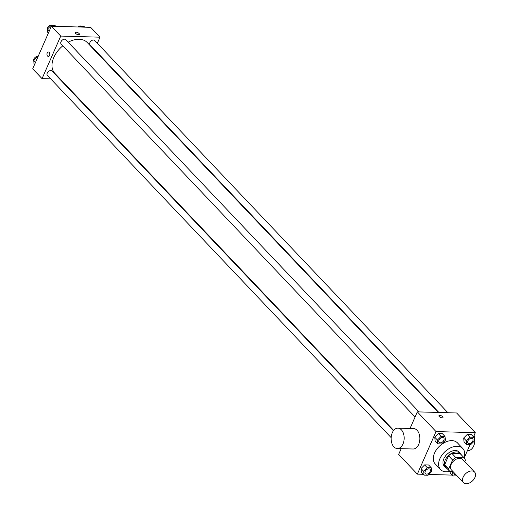 <?xml version="1.0" encoding="UTF-8"?>
<svg xmlns="http://www.w3.org/2000/svg" width="508" height="508" viewBox="0 0 508 508"><rect width="100%" height="100%" fill="white"/><g stroke="black" fill="none" stroke-linecap="round" stroke-linejoin="round"><path stroke-width="0.76" d="M463.137 477.164A7.658 4.972 -43.5 0 1 468.674 471.646A7.658 4.972 -43.5 0 1 474.58 472.059A7.658 4.972 -43.5 0 1 472.453 480.936A7.658 4.972 -43.5 0 1 463.474 482.6A7.658 4.972 -43.5 0 1 463.137 477.164M463.474 482.6L451.453 469.932A7.658 4.972 -43.5 0 1 451.117 464.496A7.658 4.972 -43.5 0 1 456.654 458.978A7.658 4.972 -43.5 0 1 462.559 459.391L474.58 472.059M448.583 455.784A9.881 6.42 -43.5 0 1 451.904 453.409L460.172 453.644L464.179 457.86L455.911 457.632A9.881 6.42 -43.5 0 0 452.59 460.007L448.583 455.784L444.652 464.744A9.881 6.42 -43.5 0 0 445.834 467.239L449.84 471.462L452.99 471.551M464.763 461.715L465.353 460.362A9.881 6.42 -43.5 0 0 464.179 457.86M452.59 460.007L448.659 468.96A9.881 6.42 -43.5 0 0 449.84 471.462M451.904 453.409L455.911 457.632M444.652 464.744L448.659 468.96M461.315 454.844A10.204 6.629 136.5 0 0 460.407 453.415A10.204 6.629 136.5 0 0 456.736 451.93A10.204 6.629 136.5 0 0 446.526 457.816A10.204 6.629 136.5 0 0 445.599 467.468A10.204 6.629 136.5 0 0 446.976 468.452M445.599 467.468L444.259 466.058A10.204 6.629 -43.5 0 1 443.808 458.813A10.204 6.629 -43.5 0 1 455.403 450.52A10.204 6.629 -43.5 0 1 459.067 452.006L460.407 453.415M449.726 471.348A15.31 9.944 -43.5 0 1 440.557 469.576A15.31 9.944 -43.5 0 1 439.884 458.705A15.31 9.944 -43.5 0 1 450.958 447.662A15.31 9.944 -43.5 0 1 462.769 448.494A15.31 9.944 -43.5 0 1 464.064 457.746M440.557 469.576L435.216 463.944A15.31 9.944 -43.5 0 1 434.543 453.072A15.31 9.944 -43.5 0 1 445.618 442.03A15.31 9.944 -43.5 0 1 457.429 442.862L462.769 448.494M473.939 437.293L471.272 434.48L467.303 434.365L463.683 438.036L464.033 441.814L466.7 444.627L470.668 444.741L474.288 441.071L473.939 437.293L469.97 437.185L466.35 440.849L466.7 444.627M450.279 473.139L450.126 471.468L450.279 473.139L452.952 475.952L457.098 475.882M464.223 457.911L470.008 444.722M473.481 436.81L475.298 432.676L436.029 431.571L417.347 474.135L423.247 474.301M428.803 474.453L452.152 475.107M445.033 436.486L442.366 433.667L438.398 433.559L434.778 437.223L435.127 441.007L437.794 443.821L441.763 443.929L445.383 440.265L445.033 436.486L441.065 436.372L437.445 440.042L437.794 443.821M431.286 467.805L428.612 464.991L424.644 464.884L421.024 468.547L421.373 472.332L424.047 475.145L428.015 475.253L431.635 471.589L431.286 467.805L427.317 467.697L423.697 471.367L424.047 475.145M475.298 432.676L456.603 412.972L417.328 411.867L436.029 431.571M439.255 416.592A2.235 0.921 -156.3 0 1 438.925 415.747A2.235 0.921 -156.3 0 1 441.344 415.798A2.235 0.921 -156.3 0 1 443.014 417.538A2.235 0.921 -156.3 0 1 441.401 417.767A2.235 0.921 -156.3 0 1 439.255 416.592M417.328 411.867L410.032 428.498M401.174 448.672L398.647 454.431L417.347 474.135M397.929 428.155L413.639 428.6A10.204 6.515 91.6 0 1 419.862 438.982A10.204 6.515 91.6 0 1 413.067 449.002L397.358 448.564A10.204 6.515 91.6 0 1 391.795 443.116A10.204 6.515 91.6 0 1 392.303 432.733A10.204 6.515 91.6 0 1 397.929 428.155A10.204 6.515 91.6 0 1 404.158 438.544A10.204 6.515 91.6 0 1 397.358 448.564M467.462 450.533L468.046 450.545A10.204 6.515 -88.4 0 0 473.678 445.973A10.204 6.515 -88.4 0 0 474.11 435.381M438.925 415.747A2.235 0.921 -156.3 0 1 441.344 415.798A2.235 0.921 -156.3 0 1 443.014 417.544M393.687 430.409L54.813 73.298A22.352 14.522 -43.5 0 1 53.823 57.429A22.352 14.522 -43.5 0 1 62.808 45.809M68.18 42.196A22.352 14.522 -43.5 0 1 87.243 42.526L438.283 412.458M393.421 430.759L52.013 70.974A3.188 2.07 136.5 0 0 48.273 71.666A3.188 2.07 136.5 0 0 47.384 75.368L391.154 437.636M438.893 412.477L90.043 44.85A3.188 2.07 -43.5 0 1 89.897 42.589A3.188 2.07 -43.5 0 1 92.208 40.284A3.188 2.07 -43.5 0 1 94.666 40.462L447.923 412.725M415.068 417.017L61.138 44.044A3.188 2.07 -43.5 0 1 60.992 41.777A3.188 2.07 -43.5 0 1 63.303 39.478A3.188 2.07 -43.5 0 1 65.761 39.649L419.024 411.918M97.333 43.269L100.006 37.186L60.731 36.081L42.05 78.645L50.724 78.886M59.76 79.14L60.369 79.159M94.367 50.032L94.552 49.606M60.731 36.081L51.384 26.232L90.653 27.33L100.006 37.186M75.648 33.42A2.235 0.921 -156.3 0 1 75.324 32.569A2.235 0.921 -156.3 0 1 77.737 32.626A2.235 0.921 -156.3 0 1 79.413 34.366A2.235 0.921 -156.3 0 1 77.794 34.588A2.235 0.921 -156.3 0 1 75.648 33.42M51.384 26.232L32.703 68.79L42.05 78.645M48.33 56.432A2.235 1.422 91.6 0 1 47.111 55.239A2.235 1.422 91.6 0 1 47.219 52.965A2.235 1.422 91.6 0 1 48.45 51.968A2.235 1.422 91.6 0 1 49.816 54.242A2.235 1.422 91.6 0 1 48.323 56.432A2.235 1.422 91.6 0 1 47.111 55.239A2.235 1.422 91.6 0 1 47.219 52.965A2.235 1.422 91.6 0 1 48.45 51.968M75.317 32.575A2.235 0.921 -156.3 0 1 77.737 32.626A2.235 0.921 -156.3 0 1 79.407 34.366M37.992 56.744L37.332 56.725L33.712 60.395L34.061 64.173L34.519 64.656M37.332 56.725L37.789 57.207M33.712 60.395L35.541 62.319M33.757 60.865A3.188 2.07 -43.5 0 1 33.89 59.03A3.188 2.07 -43.5 0 1 38.081 56.534M55.848 26.359L55.048 25.514L51.079 25.4L47.46 29.07L47.809 32.849L48.266 33.331M51.079 25.4L51.88 26.245M47.46 29.07L49.289 30.994M47.504 29.54A3.188 2.07 -43.5 0 1 47.638 27.705A3.188 2.07 -43.5 0 1 52.248 25.432M84.753 27.165L83.953 26.321L79.985 26.213L79.197 27.013M79.985 26.213L80.785 27.057M77.692 26.968A3.188 2.07 -43.5 0 1 81.153 26.245M425.209 471.405A3.188 2.07 -43.5 0 1 427.52 469.106A3.188 2.07 -43.5 0 1 429.978 469.278A3.188 2.07 -43.5 0 1 429.984 469.284A3.188 2.07 -43.5 0 1 429.101 472.992A3.188 2.07 -43.5 0 1 425.361 473.685A3.188 2.07 -43.5 0 1 425.355 473.672A3.188 2.07 -43.5 0 1 425.209 471.405M428.612 464.991L424.644 464.884L427.317 467.697M424.644 464.884L421.024 468.547L423.697 471.367M421.024 468.547L421.373 472.332M425.355 473.672L425.361 473.685A3.188 2.07 -43.5 0 1 425.221 471.418A3.188 2.07 -43.5 0 1 427.526 469.119A3.188 2.07 -43.5 0 1 429.99 469.29L429.978 469.278M453.098 471.672L452.603 472.173L452.952 475.952M456.14 474.872A3.188 2.07 -43.5 0 1 454.266 474.491L454.26 474.478A3.188 2.07 -43.5 0 1 454.26 474.478A3.188 2.07 -43.5 0 1 453.974 472.592M451.987 471.526L452.603 472.173M454.266 474.491A3.188 2.07 -43.5 0 1 453.987 472.605M439.115 442.36L439.103 442.347A3.188 2.07 -43.5 0 1 439.103 442.347A3.188 2.07 -43.5 0 1 438.963 440.08A3.188 2.07 -43.5 0 1 441.268 437.782A3.188 2.07 -43.5 0 1 443.732 437.953A3.188 2.07 -43.5 0 1 443.738 437.96A3.188 2.07 -43.5 0 1 442.855 441.668A3.188 2.07 -43.5 0 1 439.115 442.36A3.188 2.07 -43.5 0 1 438.975 440.093A3.188 2.07 -43.5 0 1 441.281 437.794A3.188 2.07 -43.5 0 1 443.738 437.966L443.738 437.966M442.366 433.667L438.398 433.559L441.065 436.372M438.398 433.559L434.778 437.223L437.445 440.042M434.778 437.223L435.127 441.007M467.868 440.893A3.188 2.07 -43.5 0 1 470.173 438.595A3.188 2.07 -43.5 0 1 472.637 438.766A3.188 2.07 -43.5 0 1 472.643 438.772A3.188 2.07 -43.5 0 1 471.761 442.474A3.188 2.07 -43.5 0 1 468.02 443.166A3.188 2.07 -43.5 0 1 468.008 443.16A3.188 2.07 -43.5 0 1 467.868 440.893M471.272 434.48L467.303 434.365L469.97 437.185M467.303 434.365L463.683 438.036L466.35 440.849M463.683 438.036L464.033 441.814M468.008 443.16L468.02 443.166A3.188 2.07 -43.5 0 1 467.874 440.906A3.188 2.07 -43.5 0 1 470.186 438.601A3.188 2.07 -43.5 0 1 472.643 438.779L472.637 438.766"/></g></svg>
